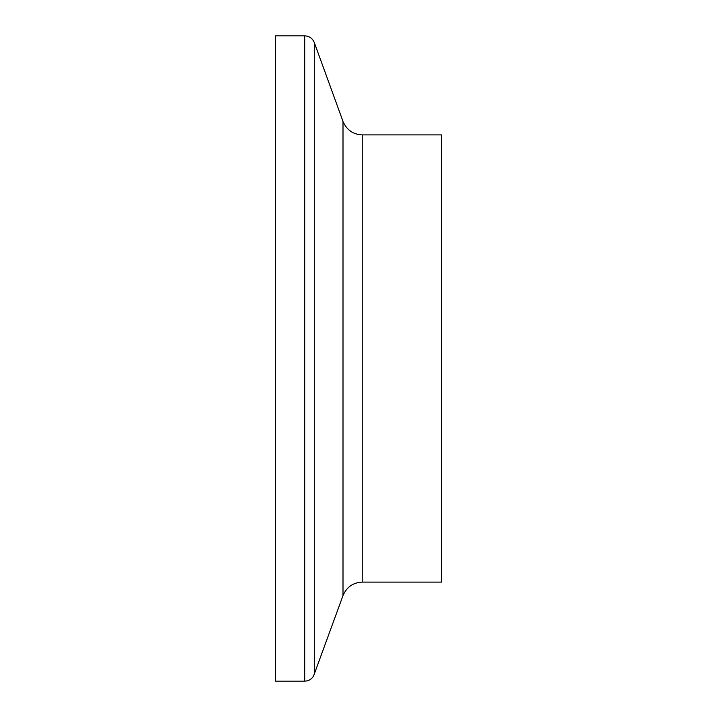 <?xml version="1.0" encoding="UTF-8"?>
<svg xmlns="http://www.w3.org/2000/svg" width="717" height="717" viewBox="0 0 717 717"><rect width="100%" height="100%" fill="white"/><g stroke="black" fill="none" stroke-linecap="round" stroke-linejoin="round"><path stroke-width="1.08" d="M275.445 358.5L275.445 681.15L304.698 681.15L304.698 35.85L275.445 35.85L275.445 358.5M362.219 582.114L362.219 134.886L441.555 134.886L441.555 582.114L362.219 582.114C353.114 582.518 346.705 587.008 343.004 595.567L313.544 676.059C311.501 679.331 308.552 681.025 304.698 681.15M362.219 134.886C353.114 134.482 346.705 129.992 343.004 121.433L314.306 42.572L314.306 674.428M343.004 121.433L343.004 595.567M314.306 42.572L313.544 40.941C311.501 37.669 308.552 35.975 304.698 35.85"/></g></svg>
